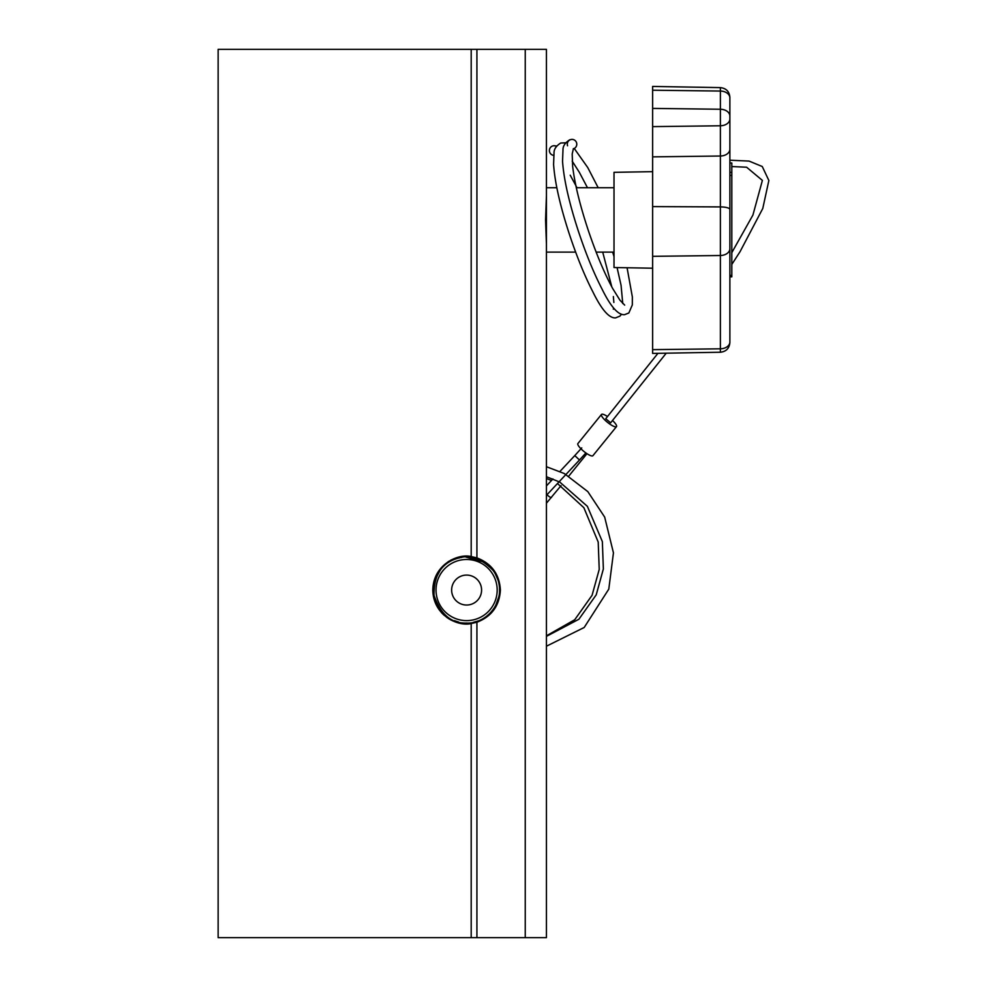 <?xml version="1.0" encoding="UTF-8"?>
<svg xmlns="http://www.w3.org/2000/svg" width="987" height="987" viewBox="0 0 987 987"><rect width="100%" height="100%" fill="white"/><g stroke="black" fill="none" stroke-linecap="round" stroke-linejoin="round"><path stroke-width="1.48" d="M459.819 556.952L453.588 558.864M433.133 585.451L434.033 581.047M437.29 573.25L435.477 576.914L437.266 573.274M448.123 561.763L449.258 561.06L448.123 561.763M450.615 560.283L451.602 559.777L450.615 560.283M434.009 581.158L432.812 590.053C433.194 564.441 458.264 553.251 471.194 556.569L476.918 557.877C491.637 563.565 499.459 574.298 500.397 590.053C499.459 605.808 491.637 616.542 476.918 622.242L471.194 623.537C458.363 626.868 433.17 615.678 432.812 590.053L434.058 599.146M546.428 262.739L546.428 937.65L546.428 243.999L545.564 219.928L546.428 195.858L546.428 49.35L476.918 49.35L476.918 557.877M546.428 262.086L546.428 49.35M452.774 620.885L448.209 618.405M443.891 615.074L441.448 612.619M439.203 609.83L434.65 601.034M433.774 598.06L432.812 590.053M546.428 937.65L218.139 937.65L218.139 49.35L476.918 49.35M433.367 596.185L434.897 601.737M441.806 613.013L447.321 617.813M459.819 623.155L471.194 623.537L471.194 937.65M448.32 618.479L451.454 620.268M731.811 163.003L729.874 163.003L731.811 163.065L731.811 175.427L729.874 175.427L729.874 276.853L731.811 276.792L729.874 276.853L729.874 342.588L729.874 149.197A9.66 6.823 180 0 1 720.387 156.02L652.629 156.859L652.629 353.42L720.387 352.236L720.387 348.818L652.629 349.645M652.629 268.205L614.013 267.526L614.013 172.33L652.629 171.652M729.874 341.983A9.66 6.823 -0 0 1 720.387 348.818L720.387 91.051A9.66 6.823 180 0 1 729.874 97.873L729.874 149.197M652.629 90.212L720.387 91.051L720.387 87.621L652.629 86.437L652.629 156.859M731.811 276.853L731.811 175.427M497.177 590.053A30.572 30.572 0 0 1 466.604 620.626A30.572 30.572 0 0 1 436.032 590.053A30.572 30.572 0 0 1 466.604 559.481A30.572 30.572 0 0 1 497.177 590.053M481.582 590.053A14.965 14.965 0 0 1 466.604 605.031A14.965 14.965 0 0 1 451.639 590.053A14.965 14.965 0 0 1 466.604 575.088A14.965 14.965 0 0 1 481.582 590.053M466.691 623.846L466.604 623.044L466.518 623.846M612.557 420.524A9.66 2.344 -141 0 1 616.493 426.606A9.66 2.344 -141 0 1 616.122 426.828A9.66 2.344 -141 0 1 606.882 421.831A9.66 2.344 -141 0 1 601.49 414.441A9.66 2.344 -141 0 1 601.848 414.219A9.66 2.344 -141 0 1 607.498 416.526M616.493 426.606L592.891 455.71A9.66 2.344 -141 0 1 592.533 455.932A9.66 2.344 -141 0 1 583.28 450.923A9.66 2.344 -141 0 1 577.901 443.545L601.49 414.441M666.225 353.186L610.632 422.831L605.759 418.71L657.934 353.334M573.262 148.864A4.824 4.75 -94.8 0 0 571.559 139.401L569.684 139.821C565.107 142.745 562.874 146.101 562.985 149.876L562.541 161.263C563.799 179.313 569.03 202.471 578.234 230.736C585.747 253.412 593.643 272.794 601.947 288.883C610.595 306.55 618.121 315.149 624.524 314.693L628.842 312.978L632.322 304.921L632.359 296.964L627.078 267.761M556.483 146.36A4.824 4.75 -94.8 0 0 549.66 152.146A4.824 4.75 -94.8 0 0 553.719 155.366M570.474 139.636A4.824 4.75 -94.8 0 0 567.574 145.792M471.194 556.569L471.194 49.35M525.244 937.65L525.244 49.35M476.918 622.242L476.918 937.65M729.874 248.675A9.66 6.823 -0 0 1 720.387 255.51L652.629 256.336M729.874 209.404A9.66 2.505 -0 0 0 720.387 206.912L652.629 206.604M729.874 116.084A9.66 6.823 180 0 0 720.387 109.249L652.629 108.41M729.874 118.958A9.66 6.823 180 0 1 720.387 125.781L652.629 126.62M731.811 172.355L729.874 172.355M731.811 275.385L729.874 275.385M581.762 447.913L574.779 455.587L579.48 459.991L546.428 495.338M551.499 497.337A3.22 0.777 -141 0 1 551.449 497.473A3.22 0.777 -141 0 1 551.326 497.547A3.22 0.777 -141 0 1 548.044 495.696A3.22 0.777 -141 0 1 547.032 494.684M546.428 494.499L546.625 495.116M546.428 252.117L575.631 252.117M596.123 252.117L614.013 252.117M720.387 87.621C726.161 88.275 729.331 91.483 729.874 97.269M720.387 352.236C726.161 351.594 729.331 348.374 729.874 342.588M546.428 187.74L556.816 187.74M576.309 187.74L614.013 187.74M458.684 622.069L454.254 620.638M435.008 599.528L434.786 598.751M435.649 578.653L440.103 570.412M458.437 558.099L460.041 557.729M460.917 557.556L461.78 557.421M465.963 557.075L484.111 562.096M485.616 563.096L486.233 563.54M495.277 573.743L498.09 580.22M499.496 587.462L499.508 592.496M499.003 596.296L495.548 605.87M490.416 612.89L486.48 616.381M478.325 620.885L473.291 622.353M466.604 623.044C451.441 623.685 440.584 614.445 434.046 595.334C433.7 575.248 441.645 562.886 457.857 558.247C469.639 554.238 481.434 558.346 493.241 570.585C498.349 577.802 500.372 585.784 499.286 594.556C496.005 614.407 478.411 623.932 466.604 623.044M546.428 503.197L561.035 485.653M731.811 252.647L752.921 215.055L762.383 180.399L746.604 167.21L731.811 166.556M731.811 264.43L740.077 251.623L762.778 208.479L768.861 180.485L762.26 166.519L749.047 161.078L729.874 160.215M568.796 476.067L586.957 453.675M574.779 455.587L559.962 471.428M552.942 478.942L546.428 485.912M585.896 452.947L579.48 459.991M546.428 478.51L551.462 480.521M557.47 483.531L583.86 507.688L598.208 542.06L599.22 569.425L592.077 595.297L574.742 619.725L546.428 635.825M546.428 476.709L559.777 482.075L587.376 506.331L602.354 541.592L603.365 568.956L596.222 594.84L578.888 619.256L546.428 636.368M546.428 466.715L564.243 473.513L587.82 491.612L604.673 517.102L613.445 552.856L608.794 589.116L584.193 627.485L546.428 646.201M624.685 305.119L619.959 300.208L612.68 288.512C604.649 273.781 596.716 255.004 588.881 232.167C580.22 206.32 574.816 184.421 572.657 166.495L572.201 153.972L573.422 148.618M570.215 175.217L575.631 185.149M575.828 185.544L576.951 187.74M602.712 252.117L611.804 286.896M613.359 296.569L613.865 302.466M613.519 308.487L613.297 309.165M572.201 161.14L579.369 172.367L587.475 187.74M612.668 252.117L614.013 256.583M617.072 267.588L621.057 285.28L622.76 303.552M621.514 314.236L619.898 316.148L615.567 317.876C609.164 318.332 601.638 309.733 592.977 292.053C584.686 275.965 576.79 256.595 569.277 233.919C560.073 205.654 554.842 182.496 553.584 164.447L554.028 153.059C553.917 149.284 556.15 145.928 560.727 143.004L565.699 142.807M553.645 145.755L556.742 145.99M574.261 148.482L587.746 167.556L598.184 187.74"/></g></svg>
